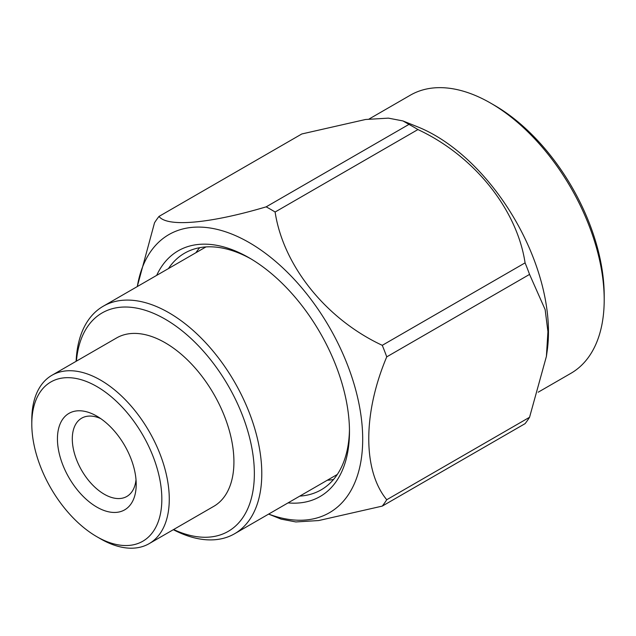<?xml version="1.0" encoding="UTF-8"?>
<svg xmlns="http://www.w3.org/2000/svg" width="636" height="636" viewBox="0 0 636 636"><rect width="100%" height="100%" fill="white"/><g stroke="black" fill="none" stroke-linecap="round" stroke-linejoin="round"><path stroke-width="0.95" d="M173.62 529.518A126.111 72.806 -120 0 0 254.257 468.692A126.111 72.806 -120 0 0 165.185 319.177A126.111 72.806 -120 0 0 76.415 361.145M76.121 361.32A131.358 75.843 60 0 1 103.223 306.234A131.358 75.843 60 0 1 168.898 312.737A131.358 75.843 60 0 1 254.718 428.497A131.358 75.843 60 0 1 234.581 533.755A131.358 75.843 60 0 1 173.326 529.685M100.536 538.835L96.823 536.689A91.95 53.09 -120 0 0 161.838 499.149A91.95 53.09 -120 0 0 96.823 386.529A91.95 53.09 -120 0 0 31.8 424.069A91.95 53.09 -120 0 0 96.823 536.689L100.536 538.835A97.205 56.119 60 0 0 149.142 543.653A97.205 56.119 60 0 0 164.04 465.759A97.205 56.119 60 0 0 100.536 380.097A97.205 56.119 60 0 0 51.929 375.28A97.205 56.119 60 0 0 31.8 419.784L31.8 424.069M156.679 275.372A141.868 81.909 60 0 1 249.153 257.826L249.153 257.826A141.868 81.909 60 0 1 349.474 431.582A141.868 81.909 60 0 1 288.044 502.893M251.029 258.932A136.613 78.872 -120 0 0 184.559 253.208A136.613 78.872 -120 0 0 168.429 268.591M149.142 543.653L213.791 506.328A97.205 56.119 -120 0 0 228.69 428.433A97.205 56.119 -120 0 0 165.185 342.772A97.205 56.119 -120 0 0 116.579 337.955L51.929 375.28M96.823 507.091A55.698 32.158 60 0 1 57.439 438.872A55.698 32.158 60 0 1 96.823 416.135L96.823 416.135A55.698 32.158 60 0 1 136.207 484.346A55.698 32.158 60 0 1 96.823 507.091M100.734 418.615A45.188 26.092 -120 0 0 81.654 418.186A45.188 26.092 -120 0 0 74.73 454.398A45.188 26.092 -120 0 0 104.248 494.22A45.188 26.092 -120 0 0 126.842 496.454A45.188 26.092 -120 0 0 136.009 479.719M199.704 247.69A136.613 78.872 -120 0 0 195.92 252.715M494.379 105.274L490.658 103.127L494.379 105.266A155.319 89.676 60 0 1 494.379 105.274A155.319 89.676 60 0 1 604.2 295.494L604.2 299.779A160.574 92.705 -120 0 0 490.658 103.127L490.658 103.127A160.574 92.705 -120 0 0 410.371 95.169L369.023 119.051M538.183 392.205L570.945 373.292A160.574 92.705 -120 0 0 604.2 299.779M137.304 286.558A160.574 92.705 60 0 1 249.153 242.555A160.574 92.705 60 0 1 362.274 427.662A160.574 92.705 60 0 1 268.662 514.079M408.972 124.394A186.054 107.42 60 0 1 413.448 126.89A186.054 107.42 60 0 1 417.924 129.561L275.11 212.019A186.054 107.42 -120 0 0 270.634 209.347A186.054 107.42 -120 0 0 266.158 206.851L408.972 124.394L402.97 120.935L388.389 118.137L365.565 119.489L301.814 133.965L159 216.423C167.109 227.354 209.856 223.618 266.158 206.851M159 216.423A186.054 107.42 -120 0 0 154.524 222.791L137.273 286.574M402.97 120.943L417.939 126.969A160.574 92.705 60 0 1 434.929 135.301A160.574 92.705 60 0 1 547.191 350.841L546.404 356.406L547.93 331.658L545.139 309.573L529.557 274.402L386.744 356.86A186.054 107.42 -120 0 0 382.268 345.324L525.082 262.867A186.054 107.42 60 0 1 529.557 274.402M382.268 506.105A186.054 107.42 -120 0 0 386.744 499.737L529.557 417.28A186.054 107.42 60 0 1 525.082 423.648L382.268 506.105L318.708 520.55L295.843 521.941L281.112 519.127L268.63 514.103M275.11 212.019C283.219 265.617 325.966 319.073 382.268 345.324M525.082 262.867C516.973 209.268 474.225 155.812 417.924 129.561M386.744 356.86C362.854 413.32 362.695 470.608 386.744 499.737M529.557 417.28L546.404 356.406M299.787 496.112A136.613 78.872 -120 0 0 321.18 489.831A136.613 78.872 -120 0 0 349.458 429.403M327.286 480.236A136.613 78.872 -120 0 0 333.526 479.472M337.311 474.448L234.581 533.755M205.953 246.919L103.223 306.234"/></g></svg>
